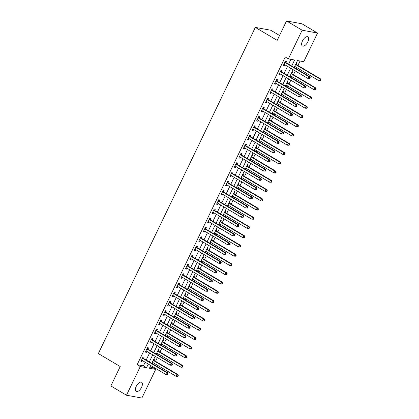 <?xml version="1.0" encoding="UTF-8"?>
<svg xmlns="http://www.w3.org/2000/svg" width="419" height="419" viewBox="0 0 419 419"><rect width="100%" height="100%" fill="white"/><g stroke="black" fill="none" stroke-linecap="round" stroke-linejoin="round"><path stroke-width="0.63" d="M136.238 386.344A5.316 2.582 -59.3 0 1 141.606 382.259A5.316 2.582 -59.3 0 1 141.559 387.324A5.316 2.582 -59.3 0 1 136.185 391.409A5.316 2.582 -59.3 0 1 136.238 386.344M302.471 40.936A5.316 2.582 -59.3 0 1 307.839 36.851A5.316 2.582 -59.3 0 1 307.792 41.916A5.316 2.582 -59.3 0 1 302.418 46.001A5.316 2.582 -59.3 0 1 302.471 40.936M279.541 35.474L270.705 30.231L255.318 27.403L98.339 353.578L120.211 366.541L110.867 385.957L126.486 395.217L140.281 366.557L146.519 367.704L148.268 364.069M255.318 27.403L277.189 40.365L286.533 20.95L301.921 23.783L317.539 33.043L303.749 61.703L297.511 60.556L294.169 67.496M149.997 367.07L152.542 367.536L152.893 366.808M153.941 364.63L154.485 363.503M155.533 361.325L157.345 357.564M158.392 355.385L158.937 354.259M159.985 352.08L161.792 348.32M162.844 346.141L163.384 345.015M164.431 342.831L166.243 339.076M167.291 336.892L167.836 335.766M168.883 333.587L170.69 329.826M171.743 327.648L172.282 326.521M173.33 324.343L175.142 320.582M176.19 318.403L176.734 317.277M177.782 315.098L179.589 311.338M180.641 309.159L181.181 308.033M182.234 305.849L184.041 302.094M185.088 299.915L185.633 298.784M186.68 296.605L188.492 292.85M189.54 290.666L190.079 289.539M191.132 287.361L192.939 283.6M193.987 281.421L194.531 280.295M195.579 278.116L197.391 274.356M198.438 272.177L198.978 271.051M200.031 268.872L201.838 265.112M202.885 262.933L203.43 261.807M204.477 259.623L206.289 255.868M207.337 253.684L207.882 252.557M208.929 250.379L210.736 246.618M211.789 244.439L212.328 243.313M213.376 241.135L215.188 237.374M216.235 235.195L216.78 234.069M217.828 231.89L219.635 228.13M220.687 225.951L221.227 224.825M222.274 222.641L224.086 218.886M225.134 216.707L225.679 215.576M226.726 213.397L228.533 209.636M229.586 207.457L230.125 206.331M231.178 204.153L232.985 200.392M234.032 198.213L234.577 197.087M235.625 194.908L237.437 191.148M238.484 188.969L239.024 187.843M240.077 185.664L241.883 181.904M242.931 179.725L243.476 178.594M244.523 176.415L246.335 172.659M247.383 170.475L247.922 169.349M248.975 167.171L250.782 163.41M251.829 161.231L252.374 160.105M253.422 157.926L255.234 154.166M256.281 151.987L256.826 150.861M257.874 148.682L259.68 144.922M260.733 142.743L261.273 141.617M262.32 139.433L264.132 135.677M265.18 133.493L265.725 132.367M266.772 130.189L268.579 126.428M269.632 124.249L270.171 123.123M271.219 120.944L273.031 117.184M274.078 115.005L274.623 113.879M275.671 111.7L277.478 107.94M278.53 105.761L279.07 104.635M280.122 102.451L281.929 98.695M282.977 96.517L283.522 95.385M284.569 93.207L286.381 89.446M287.429 87.267L287.968 86.141M289.021 83.962L290.828 80.202M291.875 78.023L292.42 76.897M293.468 74.718L295.28 70.958M296.327 68.779L296.867 67.653M297.919 65.474L300.056 61.022M152.542 367.536L155.669 369.39L141.873 398.05L126.486 395.217M296.296 63.08L296.867 63.185L296.291 64.39M294.222 67.527L294.73 67.621L295.196 66.658M291.844 72.325L292.42 72.429L291.839 73.634M289.77 76.777L290.283 76.871L290.744 75.907M287.397 81.569L287.968 81.674L287.392 82.878M285.318 86.021L285.831 86.115L286.297 85.151M282.945 90.818L283.522 90.923L282.94 92.122M280.871 95.265L281.385 95.359L281.846 94.395M278.494 100.062L279.07 100.167L278.494 101.372M276.42 104.509L276.933 104.603L277.399 103.64M274.047 109.307L274.623 109.411L274.042 110.616M271.973 113.753L272.486 113.848L272.947 112.884M269.595 118.551L270.171 118.656L269.59 119.86M267.521 123.003L268.034 123.097L268.5 122.133M265.148 127.795L265.719 127.905L265.143 129.104M263.074 132.247L263.588 132.341L264.049 131.377M260.697 137.044L261.273 137.149L260.691 138.354M258.623 141.491L259.136 141.585L259.602 140.622M256.25 146.289L256.821 146.393L256.245 147.598M254.176 150.735L254.689 150.83L255.15 149.866M251.798 155.533L252.374 155.638L251.793 156.842M249.724 159.985L250.237 160.079L250.703 159.115M247.351 164.777L247.922 164.887L247.346 166.086M245.277 169.229L245.785 169.323L246.252 168.359M242.9 174.026L243.476 174.131L242.894 175.336M240.825 178.473L241.339 178.567L241.8 177.604M238.453 183.271L239.024 183.375L238.448 184.58M236.374 187.717L236.887 187.812L237.353 186.848M234.001 192.515L234.577 192.62L233.996 193.824M231.927 196.967L232.44 197.061L232.901 196.097M229.549 201.759L230.125 201.864L229.544 203.068M227.475 206.211L227.988 206.305L228.455 205.341M225.103 211.008L225.679 211.113L225.097 212.313M223.028 215.455L223.542 215.549L224.003 214.586M220.651 220.253L221.227 220.357L220.645 221.562M218.577 224.699L219.09 224.794L219.556 223.83M216.204 229.497L216.775 229.602L216.199 230.806M214.13 233.943L214.643 234.038L215.104 233.074M211.752 238.741L212.328 238.846L211.747 240.05M209.678 243.193L210.191 243.287L210.657 242.323M207.305 247.985L207.876 248.095L207.3 249.295M205.231 252.437L205.745 252.531L206.206 251.568M202.854 257.235L203.43 257.339L202.848 258.544M200.78 261.681L201.293 261.775L201.759 260.812M198.407 266.479L198.978 266.584L198.402 267.788M196.333 270.925L196.841 271.02L197.307 270.056M193.955 275.723L194.531 275.828L193.95 277.032M191.881 280.175L192.394 280.269L192.855 279.305M189.508 284.967L190.079 285.077L189.503 286.277M187.429 289.419L187.942 289.513L188.409 288.55M185.057 294.217L185.633 294.321L185.051 295.521M182.983 298.663L183.496 298.757L183.957 297.794M180.605 303.461L181.181 303.566L180.599 304.77M178.531 307.907L179.044 308.002L179.51 307.038M176.158 312.705L176.729 312.81L176.153 314.014M174.084 317.157L174.597 317.251L175.058 316.287M171.706 321.949L172.282 322.054L171.701 323.259M169.632 326.401L170.145 326.495L170.612 325.532M167.26 331.199L167.83 331.303L167.254 332.503M165.186 335.645L165.699 335.739L166.16 334.776M162.808 340.443L163.384 340.547L162.802 341.752M160.734 344.889L161.247 344.984L161.713 344.02M158.361 349.687L158.932 349.792L158.356 350.996M156.287 354.134L156.8 354.228L157.261 353.264M153.909 358.931L154.485 359.036L153.904 360.24M151.835 363.383L152.348 363.477L152.815 362.514M291.703 66.034L294.599 60.017L288.361 58.87L285.234 57.021L137.154 364.703L143.392 365.855L145.147 362.215M146.194 360.036L149.593 352.971M150.641 350.792L154.045 343.727M155.093 341.548L158.492 334.482M159.545 332.298L162.944 325.233M163.991 323.054L167.391 315.989M168.443 313.81L171.842 306.745M172.89 304.566L176.289 297.5M177.342 295.322L180.741 288.251M181.788 286.072L185.188 279.007M186.24 276.828L189.639 269.763M190.687 267.584L194.091 260.518M195.139 258.34L198.538 251.274M199.585 249.09L202.99 242.025M204.037 239.846L207.436 232.781M208.489 230.602L211.888 223.537M212.936 221.358L216.335 214.292M217.388 212.108L220.787 205.043M221.834 202.864L225.233 195.799M226.286 193.62L229.685 186.555M230.733 184.376L234.137 177.31M235.185 175.132L238.584 168.061M239.631 165.882L243.036 158.817M244.083 156.638L247.482 149.573M248.53 147.394L251.934 140.328M252.982 138.15L256.381 131.084M257.434 128.9L260.833 121.835M261.88 119.656L265.279 112.591M266.332 110.412L269.731 103.346M270.779 101.168L274.178 94.102M275.231 91.918L278.63 84.853M279.677 82.674L283.082 75.609M284.129 73.43L287.528 66.364M288.576 64.186L290.912 59.341M285.894 62.473L286.47 61.274L285.433 61.08L283.296 65.516L284.333 65.71L284.8 64.746M281.442 71.722L282.024 70.518L280.981 70.324L278.845 74.765L279.887 74.954L280.348 73.99M276.99 80.967L277.572 79.762L276.53 79.573L274.398 84.01L275.435 84.198L275.901 83.234M272.544 90.211L273.12 89.006L272.083 88.818L269.946 93.254L270.988 93.447L271.449 92.484M268.092 99.455L268.673 98.256L267.631 98.062L265.499 102.498L266.536 102.692L267.003 101.728M263.645 108.704L264.221 107.5L263.184 107.306L261.047 111.747L262.09 111.936L262.551 110.972M259.193 117.949L259.775 116.744L258.733 116.555L256.601 120.991L257.638 121.18L258.104 120.216M254.747 127.193L255.323 125.988L254.286 125.8L252.149 130.236L253.186 130.429L253.652 129.466M250.295 136.437L250.876 135.237L249.834 135.044L247.697 139.48L248.739 139.674L249.2 138.71M245.848 145.681L246.424 144.482L245.387 144.288L243.25 148.729L244.287 148.918L244.754 147.954M241.396 154.93L241.978 153.726L240.935 153.532L238.799 157.973L239.841 158.162L240.302 157.198M236.95 164.175L237.526 162.97L236.489 162.782L234.352 167.218L235.389 167.411L235.855 166.448M232.498 173.419L233.079 172.214L232.037 172.026L229.9 176.462L230.942 176.656L231.403 175.692M228.046 182.663L228.627 181.464L227.585 181.27L225.453 185.706L226.49 185.9L226.957 184.936M223.599 191.912L224.175 190.708L223.138 190.514L221.002 194.955L222.044 195.144L222.505 194.18M219.147 201.157L219.729 199.952L218.687 199.763L216.555 204.2L217.592 204.388L218.058 203.424M214.701 210.401L215.277 209.196L214.24 209.008L212.103 213.444L213.145 213.638L213.606 212.674M210.249 219.645L210.83 218.446L209.788 218.252L207.656 222.688L208.693 222.882L209.16 221.918M205.802 228.894L206.378 227.69L205.341 227.496L203.205 231.937L204.242 232.126L204.708 231.162M201.35 238.139L201.932 236.934L200.89 236.745L198.753 241.182L199.795 241.37L200.256 240.406M196.904 247.383L197.48 246.178L196.443 245.99L194.306 250.426L195.343 250.62L195.809 249.656M192.452 256.627L193.033 255.422L191.991 255.234L189.854 259.67L190.896 259.864L191.357 258.9M188.005 265.871L188.581 264.672L187.544 264.478L185.408 268.914L186.445 269.108L186.911 268.144M183.553 275.121L184.135 273.916L183.093 273.722L180.956 278.164L181.998 278.352L182.459 277.388M179.102 284.365L179.683 283.16L178.641 282.972L176.509 287.408L177.546 287.596L178.012 286.633M174.655 293.609L175.231 292.404L174.194 292.216L172.057 296.652L173.099 296.846L173.56 295.882M170.203 302.853L170.784 301.654L169.742 301.46L167.61 305.896L168.648 306.09L169.114 305.126M165.756 312.103L166.333 310.898L165.296 310.704L163.159 315.146L164.201 315.334L164.662 314.37M161.305 321.347L161.886 320.142L160.844 319.954L158.707 324.39L159.749 324.578L160.215 323.615M156.858 330.591L157.434 329.386L156.397 329.198L154.26 333.634L155.297 333.828L155.763 332.864M152.406 339.835L152.987 338.636L151.945 338.442L149.808 342.878L150.85 343.072L151.311 342.108M147.959 349.085L148.536 347.88L147.498 347.686L145.362 352.128L146.399 352.316L146.865 351.352M143.508 358.329L144.089 357.124L143.047 356.93L140.91 361.372L141.952 361.56L142.413 360.597M286.533 20.95L302.151 30.21L317.539 33.043M137.154 364.703L140.281 366.557M288.361 58.87L302.151 30.21M149.316 361.89L152.72 354.825M153.768 352.641L157.167 345.575M158.214 343.397L161.619 336.331M162.666 334.153L166.065 327.087M167.118 324.908L170.517 317.843M171.565 315.664L174.964 308.599M176.017 306.415L179.416 299.349M180.463 297.171L183.862 290.105M184.915 287.926L188.314 280.861M189.362 278.682L192.766 271.617M193.814 269.433L197.213 262.367M198.26 260.189L201.665 253.123M202.712 250.944L206.111 243.879M207.159 241.7L210.563 234.635M211.611 232.456L215.01 225.385M216.063 223.207L219.462 216.141M220.509 213.962L223.908 206.897M224.961 204.718L228.36 197.653M229.408 195.474L232.807 188.409M233.86 186.225L237.259 179.159M238.306 176.98L241.711 169.915M242.758 167.736L246.157 160.671M247.205 158.492L250.609 151.427M251.657 149.243L255.056 142.177M256.109 139.998L259.508 132.933M260.555 130.754L263.954 123.689M265.007 121.51L268.406 114.445M269.454 112.266L272.853 105.195M273.906 103.016L277.305 95.951M278.352 93.772L281.757 86.707M282.804 84.528L286.203 77.463M287.251 75.284L290.655 68.218M150.735 365.53L149.431 368.243L155.669 369.39M293.117 69.68L289.718 76.745M288.67 78.924L285.271 85.989M284.218 88.168L280.819 95.233M279.772 97.412L276.367 104.478M275.32 106.662L271.921 113.727M270.873 115.906L267.469 122.971M266.421 125.15L263.022 132.215M261.975 134.394L258.57 141.46M257.523 143.638L254.124 150.709M253.071 152.888L249.672 159.953M248.624 162.132L245.225 169.197M244.172 171.376L240.773 178.442M239.726 180.62L236.326 187.686M235.274 189.87L231.875 196.935M230.827 199.114L227.423 206.179M226.375 208.358L222.976 215.424M221.929 217.602L218.524 224.668M217.477 226.852L214.078 233.917M213.03 236.096L209.626 243.161M208.578 245.34L205.179 252.406M204.126 254.584L200.727 261.65M199.68 263.829L196.281 270.894M195.228 273.078L191.829 280.143M190.781 282.322L187.382 289.388M186.329 291.566L182.93 298.632M181.883 300.811L178.478 307.876M177.431 310.06L174.032 317.125M172.984 319.304L169.58 326.37M168.532 328.548L165.133 335.614M164.086 337.793L160.681 344.858M159.634 347.042L156.235 354.107M155.182 356.286L151.783 363.352M143.392 365.855L146.519 367.704M283.454 65.186L284.333 65.71M294.248 67.333L294.73 67.621M151.861 363.189L152.348 363.477M156.313 353.94L156.8 354.228M160.76 344.696L161.247 344.984M165.212 335.451L165.699 335.739M169.658 326.207L170.145 326.495M174.11 316.963L174.597 317.251M178.557 307.714L179.044 308.002M183.009 298.469L183.496 298.757M187.461 289.225L187.942 289.513M191.907 279.981L192.394 280.269M196.359 270.732L196.841 271.02M200.806 261.487L201.293 261.775M205.258 252.243L205.745 252.531M209.704 242.999L210.191 243.287M214.156 233.75L214.643 234.038M218.603 224.505L219.09 224.794M223.055 215.261L223.542 215.549M227.501 206.017L227.988 206.305M231.953 196.773L232.44 197.061M236.405 187.523L236.887 187.812M240.852 178.279L241.339 178.567M245.304 169.035L245.785 169.323M249.75 159.791L250.237 160.079M254.202 150.541L254.689 150.83M258.649 141.297L259.136 141.585M263.101 132.053L263.588 132.341M267.547 122.809L268.034 123.097M271.999 113.559L272.486 113.848M276.446 104.315L276.933 104.603M280.898 95.071L281.385 95.359M285.349 85.827L285.831 86.115M289.796 76.583L290.283 76.871M279.007 74.435L279.887 74.954M274.555 83.68L275.435 84.198M270.108 92.924L270.988 93.447M265.656 102.168L266.536 102.692M261.205 111.412L262.09 111.936M256.758 120.662L257.638 121.18M252.306 129.906L253.186 130.429M247.859 139.15L248.739 139.674M243.408 148.394L244.287 148.918M238.961 157.644L239.841 158.162M234.509 166.888L235.389 167.411M230.062 176.132L230.942 176.656M225.611 185.376L226.49 185.9M221.164 194.626L222.044 195.144M216.712 203.87L217.592 204.388M212.26 213.114L213.145 213.638M207.814 222.358L208.693 222.882M203.362 231.602L204.242 232.126M198.915 240.852L199.795 241.37M194.463 250.096L195.343 250.62M190.017 259.34L190.896 259.864M185.565 268.584L186.445 269.108M181.118 277.834L181.998 278.352M176.666 287.078L177.546 287.596M172.219 296.322L173.099 296.846M167.768 305.566L168.648 306.09M163.316 314.816L164.201 315.334M158.869 324.06L159.749 324.578M154.417 333.304L155.297 333.828M149.971 342.548L150.85 343.072M145.519 351.792L146.399 352.316M141.072 361.042L141.952 361.56M309.908 78.62L310.264 77.882L309.845 77.803L309.489 78.542L309.908 78.62L308.101 78.557L284.229 64.411A0.833 0.718 -79.6 0 0 283.972 64.322L283.873 64.317M309.489 78.542L308.101 78.557L308.992 76.708L310.029 76.902L286.161 62.75A0.833 0.718 -79.6 0 1 285.952 62.562L285.213 61.535M284.852 62.284L284.915 62.368A0.833 0.718 -79.6 0 0 285.119 62.562L308.992 76.708L309.845 77.803M284.297 64.447L283.831 64.406M310.264 77.882L310.029 76.902M294.709 66.37L318.498 80.474L319.388 78.625L320.425 78.814L296.558 64.667A0.833 0.718 100.4 0 1 296.348 64.474L295.914 63.871M320.247 79.715L319.891 80.458L320.305 80.532L320.661 79.793L319.388 78.625L295.599 64.521M320.305 80.532L319.535 80.663L318.498 80.474L319.891 80.458M320.425 78.814L320.661 79.793M305.456 87.864L305.812 87.126L305.399 87.047L305.042 87.786L305.456 87.864L303.649 87.801L279.782 73.655A0.833 0.718 -79.6 0 0 279.52 73.571L279.426 73.561M305.042 87.786L303.649 87.801L304.54 85.953L305.582 86.146L281.709 71.995A0.833 0.718 -79.6 0 1 281.505 71.806L280.761 70.78M280.4 71.529L280.463 71.612A0.833 0.718 -79.6 0 0 280.672 71.806L304.54 85.953L305.399 87.047M279.845 73.692L279.384 73.65M305.812 87.126L305.582 86.146M301.01 97.108L301.366 96.37L300.947 96.291L300.591 97.035L301.01 97.108L299.203 97.051L275.33 82.899A0.833 0.718 -79.6 0 0 275.074 82.815L274.974 82.805M300.591 97.035L299.203 97.051L300.093 95.202L301.13 95.391L277.263 81.244A0.833 0.718 -79.6 0 1 277.053 81.05L276.315 80.024M275.953 80.773L276.016 80.857A0.833 0.718 -79.6 0 0 276.221 81.05L300.093 95.202L300.947 96.291M275.398 82.941L274.932 82.894M301.366 96.37L301.13 95.391M296.558 106.358L296.914 105.614L296.5 105.541L296.144 106.279L296.558 106.358L294.751 106.295L270.884 92.143A0.833 0.718 -79.6 0 0 270.622 92.06L270.527 92.049M296.144 106.279L294.751 106.295L295.641 104.446L296.683 104.635L272.811 90.488A0.833 0.718 -79.6 0 1 272.607 90.295L271.863 89.268M271.502 90.022L271.564 90.106A0.833 0.718 -79.6 0 0 271.774 90.295L295.641 104.446L296.5 105.541M270.946 92.185L270.485 92.138M296.914 105.614L296.683 104.635M290.262 75.619L314.046 89.718L314.936 87.87L315.978 88.058L292.106 73.912A0.833 0.718 100.4 0 1 291.902 73.718L291.467 73.115M315.795 88.964L315.439 89.703L315.853 89.776L316.209 89.038L314.936 87.87L291.153 73.765M315.853 89.776L315.088 89.907L314.046 89.718L315.439 89.703M315.978 88.058L316.209 89.038M285.81 84.863L309.599 98.963L310.489 97.114L311.526 97.308L287.659 83.156A0.833 0.718 100.4 0 1 287.45 82.962L287.015 82.36M311.343 98.208L310.987 98.947L311.406 99.025L311.762 98.282L310.489 97.114L286.701 83.014M311.406 99.025L309.599 98.963L310.987 98.947M311.526 97.308L311.762 98.282M281.364 94.107L305.147 108.207L306.038 106.358L307.08 106.552L283.207 92.4A0.833 0.718 100.4 0 1 283.003 92.211L282.568 91.604M306.897 107.453L306.54 108.191L306.954 108.27L307.31 107.531L306.038 106.358L282.249 92.259M306.954 108.27L305.147 108.207L306.54 108.191M307.08 106.552L307.31 107.531M292.111 115.602L292.467 114.864L292.048 114.785L291.692 115.524L292.111 115.602L290.304 115.539L266.432 101.393A0.833 0.718 -79.6 0 0 266.175 101.304L266.075 101.298M291.692 115.524L290.304 115.539L291.189 113.69L292.232 113.884L268.364 99.732A0.833 0.718 -79.6 0 1 268.155 99.539L267.416 98.517M267.055 99.266L267.113 99.35A0.833 0.718 -79.6 0 0 267.322 99.544L291.189 113.69L292.048 114.785M266.5 101.429L266.034 101.388M292.467 114.864L292.232 113.884M276.912 103.352L300.701 117.456L301.591 115.602L302.628 115.796L278.761 101.644A0.833 0.718 100.4 0 1 278.551 101.456L278.116 100.848M302.445 116.697L302.089 117.435L302.508 117.514L302.864 116.775L301.591 115.602L277.802 101.503M302.508 117.514L300.701 117.456L302.089 117.435M302.628 115.796L302.864 116.775M287.659 124.846L288.015 124.108L287.602 124.029L287.245 124.768L287.659 124.846L285.852 124.783L261.985 110.637A0.833 0.718 -79.6 0 0 261.723 110.553L261.629 110.543M287.245 124.768L285.852 124.783L286.743 122.935L287.78 123.128L263.912 108.977A0.833 0.718 -79.6 0 1 263.703 108.788L262.964 107.762M262.603 108.511L262.666 108.594A0.833 0.718 -79.6 0 0 262.875 108.788L286.743 122.935L287.602 124.029M262.048 110.674L261.582 110.632M288.015 124.108L287.78 123.128M283.213 134.09L283.563 133.352L283.15 133.273L282.794 134.017L283.213 134.09L281.4 134.033L257.533 119.881A0.833 0.718 -79.6 0 0 257.276 119.797L257.177 119.787M282.794 134.017L281.4 134.033L282.291 132.184L283.333 132.373L259.466 118.226A0.833 0.718 -79.6 0 1 259.256 118.032L258.518 117.006M258.156 117.755L258.214 117.839A0.833 0.718 -79.6 0 0 258.423 118.032L282.291 132.184L283.15 133.273M257.601 119.918L257.135 119.876M283.563 133.352L283.333 132.373M278.761 143.335L279.117 142.596L278.703 142.523L278.347 143.261L278.761 143.335L276.954 143.277L253.086 129.125A0.833 0.718 -79.6 0 0 252.825 129.042L252.73 129.031M278.347 143.261L276.954 143.277L277.844 141.428L278.881 141.617L255.014 127.47A0.833 0.718 -79.6 0 1 254.804 127.276L254.066 126.25M253.705 126.999L253.767 127.088A0.833 0.718 -79.6 0 0 253.972 127.276L277.844 141.428L278.703 142.523M253.149 129.167L252.683 129.12M279.117 142.596L278.881 141.617M274.309 152.584L274.665 151.84L274.251 151.767L273.895 152.506L274.309 152.584L272.502 152.521L248.635 138.375A0.833 0.718 -79.6 0 0 248.378 138.286L248.278 138.28M273.895 152.506L272.502 152.521L273.392 150.672L274.435 150.866L250.562 136.714A0.833 0.718 -79.6 0 1 250.358 136.521L249.619 135.494M249.258 136.248L249.315 136.332A0.833 0.718 -79.6 0 0 249.525 136.521L273.392 150.672L274.251 151.767M248.703 138.411L248.237 138.37M274.665 151.84L274.435 150.866M269.862 161.828L270.218 161.09L269.799 161.011L269.443 161.75L269.862 161.828L268.055 161.765L244.183 147.619A0.833 0.718 -79.6 0 0 243.926 147.535L243.827 147.525M269.443 161.75L268.055 161.765L268.946 159.917L269.983 160.11L246.115 145.959A0.833 0.718 -79.6 0 1 245.906 145.77L245.167 144.744M244.806 145.493L244.869 145.576A0.833 0.718 -79.6 0 0 245.073 145.77L268.946 159.917L269.799 161.011M244.251 147.656L243.785 147.614M270.218 161.09L269.983 160.11M272.46 112.596L296.249 126.7L297.139 124.852L298.181 125.04L274.309 110.894A0.833 0.718 100.4 0 1 274.105 110.7L273.665 110.097M297.998 125.946L297.642 126.685L298.056 126.758L298.412 126.019L297.139 124.852L273.35 110.747M298.056 126.758L297.291 126.889L296.249 126.7L297.642 126.685M298.181 125.04L298.412 126.019M268.013 121.845L291.802 135.945L292.692 134.096L293.729 134.284L269.862 120.138A0.833 0.718 100.4 0 1 269.653 119.944L269.218 119.342M293.546 135.19L293.19 135.929L293.609 136.007L293.965 135.264L292.692 134.096L268.904 119.996M293.609 136.007L291.802 135.945L293.19 135.929M293.729 134.284L293.965 135.264M263.561 131.089L287.35 145.189L288.241 143.34L289.283 143.534L265.41 129.382A0.833 0.718 100.4 0 1 265.206 129.193L264.766 128.586M289.1 144.435L288.743 145.173L289.157 145.252L289.513 144.513L288.241 143.34L264.452 129.241M289.157 145.252L287.35 145.189L288.743 145.173M289.283 143.534L289.513 144.513M259.115 140.334L282.904 154.433L283.789 152.584L284.831 152.778L260.964 138.626A0.833 0.718 100.4 0 1 260.754 138.438L260.319 137.83M284.648 153.679L284.291 154.417L284.711 154.496L285.067 153.757L283.789 152.584L260.005 138.485M284.711 154.496L282.904 154.433L284.291 154.417M284.831 152.778L285.067 153.757M254.663 149.578L278.452 163.682L279.342 161.834L280.379 162.022L256.512 147.876A0.833 0.718 100.4 0 1 256.302 147.682L255.868 147.079M280.201 162.923L279.845 163.667L280.259 163.74L280.615 163.001L279.342 161.834L255.553 147.729M280.259 163.74L279.494 163.871L278.452 163.682L279.845 163.667M280.379 162.022L280.615 163.001M265.41 171.072L265.766 170.334L265.353 170.255L264.997 170.999L265.41 171.072L263.603 171.015L239.736 156.863A0.833 0.718 -79.6 0 0 239.474 156.779L239.38 156.769M264.997 170.999L263.603 171.015L264.494 169.161L265.536 169.355L241.663 155.203A0.833 0.718 -79.6 0 1 241.459 155.014L240.716 153.988M240.359 154.737L240.417 154.821A0.833 0.718 -79.6 0 0 240.626 155.014L264.494 169.161L265.353 170.255M239.799 156.9L239.338 156.858M265.766 170.334L265.536 169.355M250.216 158.827L274 172.927L274.89 171.078L275.932 171.266L252.065 157.12A0.833 0.718 100.4 0 1 251.856 156.926L251.421 156.324M275.749 172.172L275.393 172.911L275.807 172.984L276.163 172.246L274.89 171.078L251.107 156.978M275.807 172.984L275.042 173.115L274 172.927L275.393 172.911M275.932 171.266L276.163 172.246M260.964 180.317L261.32 179.578L260.901 179.505L260.545 180.243L260.964 180.317L259.157 180.259L235.284 166.107A0.833 0.718 -79.6 0 0 235.028 166.024L234.928 166.013M260.545 180.243L259.157 180.259L260.047 178.41L261.084 178.599L237.217 164.452A0.833 0.718 -79.6 0 1 237.007 164.258L236.269 163.232M235.907 163.981L235.97 164.07A0.833 0.718 -79.6 0 0 236.175 164.258L260.047 178.41L260.901 179.505M235.352 166.149L234.886 166.102M261.32 179.578L261.084 178.599M245.764 168.071L269.553 182.171L270.444 180.322L271.481 180.516L247.613 166.364A0.833 0.718 100.4 0 1 247.404 166.17L246.969 165.568M271.303 181.417L270.946 182.155L271.36 182.234L271.716 181.49L270.444 180.322L246.655 166.223M271.36 182.234L269.553 182.171L270.946 182.155M271.481 180.516L271.716 181.49M256.512 189.566L256.868 188.822L256.454 188.749L256.098 189.488L256.512 189.566L254.705 189.503L230.838 175.352A0.833 0.718 -79.6 0 0 230.576 175.268L230.481 175.257M256.098 189.488L254.705 189.503L255.595 187.654L256.638 187.843L232.765 173.696A0.833 0.718 -79.6 0 1 232.561 173.503L231.817 172.476M231.456 173.23L231.518 173.314A0.833 0.718 -79.6 0 0 231.728 173.503L255.595 187.654L256.454 188.749M230.9 175.393L230.44 175.346M256.868 188.822L256.638 187.843M241.318 177.316L265.101 191.415L265.992 189.566L267.034 189.76L243.161 175.608A0.833 0.718 100.4 0 1 242.957 175.42L242.522 174.812M266.851 190.661L266.494 191.399L266.908 191.478L267.264 190.739L265.992 189.566L242.208 175.467M266.908 191.478L265.101 191.415L266.494 191.399M267.034 189.76L267.264 190.739M252.065 198.81L252.421 198.072L252.002 197.993L251.646 198.732L252.065 198.81L250.258 198.747L226.386 184.601A0.833 0.718 -79.6 0 0 226.129 184.512L226.03 184.507M251.646 198.732L250.258 198.747L251.149 196.899L252.186 197.092L228.318 182.941A0.833 0.718 -79.6 0 1 228.109 182.752L227.37 181.726M227.009 182.475L227.072 182.558A0.833 0.718 -79.6 0 0 227.276 182.752L251.149 196.899L252.002 197.993M226.454 184.638L225.988 184.596M252.421 198.072L252.186 197.092M236.866 186.56L260.655 200.664L261.545 198.816L262.582 199.004L238.715 184.858A0.833 0.718 100.4 0 1 238.505 184.664L238.071 184.056M262.399 199.905L262.043 200.649L262.462 200.722L262.818 199.983L261.545 198.816L237.756 184.711M262.462 200.722L262.043 200.649M262.582 199.004L262.818 199.983M247.613 208.054L247.969 207.316L247.556 207.237L247.2 207.976L247.613 208.054L245.806 207.992L221.939 193.845A0.833 0.718 -79.6 0 0 221.677 193.761L221.583 193.751M247.2 207.976L245.806 207.992L246.697 206.143L247.739 206.337L223.866 192.185A0.833 0.718 -79.6 0 1 223.662 191.996L222.918 190.97M222.557 191.719L222.62 191.802A0.833 0.718 -79.6 0 0 222.829 191.996L246.697 206.143L247.556 207.237M222.002 193.882L221.541 193.84M247.969 207.316L247.739 206.337M232.419 195.809L256.203 209.909L257.093 208.06L258.135 208.248L234.263 194.102A0.833 0.718 100.4 0 1 234.059 193.908L233.619 193.306M257.952 209.154L257.596 209.893L258.01 209.966L258.366 209.228L257.093 208.06L233.304 193.955M258.01 209.966L257.245 210.097L256.203 209.909L257.596 209.893M258.135 208.248L258.366 209.228M243.167 217.299L243.523 216.56L243.104 216.482L242.748 217.225L243.167 217.299L241.36 217.241L217.487 203.089A0.833 0.718 -79.6 0 0 217.231 203.006L217.131 202.995M242.748 217.225L241.36 217.241L242.245 215.392L243.287 215.581L219.42 201.434A0.833 0.718 -79.6 0 1 219.21 201.24L218.472 200.214M218.11 200.963L218.168 201.047A0.833 0.718 -79.6 0 0 218.378 201.24L242.245 215.392L243.104 216.482M217.555 203.131L217.089 203.084M243.523 216.56L243.287 215.581M227.967 205.053L251.756 219.153L252.647 217.304L253.684 217.498L229.816 203.346A0.833 0.718 100.4 0 1 229.607 203.152L229.172 202.55M253.5 218.399L253.144 219.137L253.563 219.216L253.919 218.472L252.647 217.304L228.858 203.205M253.563 219.216L251.756 219.153L253.144 219.137M253.684 217.498L253.919 218.472M238.715 226.548L239.071 225.804L238.657 225.731L238.301 226.47L238.715 226.548L236.908 226.485L213.041 212.333A0.833 0.718 -79.6 0 0 212.779 212.25L212.684 212.239M238.301 226.47L236.908 226.485L237.798 224.636L238.835 224.825L214.968 210.678A0.833 0.718 -79.6 0 1 214.758 210.485L214.02 209.458M213.659 210.212L213.721 210.296A0.833 0.718 -79.6 0 0 213.931 210.485L237.798 224.636L238.657 225.731M213.103 212.375L212.637 212.328M239.071 225.804L238.835 224.825M234.268 235.792L234.619 235.054L234.205 234.975L233.849 235.714L234.268 235.792L232.456 235.729L208.589 221.583A0.833 0.718 -79.6 0 0 208.332 221.494L208.233 221.489M233.849 235.714L232.456 235.729L233.346 233.881L234.389 234.074L210.521 219.923A0.833 0.718 -79.6 0 1 210.312 219.729L209.573 218.708M209.212 219.456L209.27 219.54A0.833 0.718 -79.6 0 0 209.479 219.734L233.346 233.881L234.205 234.975M208.657 221.62L208.191 221.578M234.619 235.054L234.389 234.074M229.816 245.036L230.172 244.298L229.759 244.219L229.403 244.958L229.816 245.036L228.009 244.974L204.142 230.827A0.833 0.718 -79.6 0 0 203.88 230.743L203.786 230.733M229.403 244.958L228.009 244.974L228.9 243.125L229.937 243.319L206.069 229.167A0.833 0.718 -79.6 0 1 205.86 228.978L205.121 227.952M204.76 228.701L204.823 228.784A0.833 0.718 -79.6 0 0 205.027 228.978L228.9 243.125L229.759 244.219M204.205 230.864L203.739 230.822M230.172 244.298L229.937 243.319M225.364 254.281L225.721 253.542L225.307 253.464L224.951 254.207L225.364 254.281L223.557 254.223L199.69 240.071A0.833 0.718 -79.6 0 0 199.434 239.987L199.334 239.977M224.951 254.207L223.557 254.223L224.448 252.374L225.49 252.563L201.618 238.416A0.833 0.718 -79.6 0 1 201.413 238.222L200.675 237.196M200.313 237.945L200.371 238.029A0.833 0.718 -79.6 0 0 200.581 238.222L224.448 252.374L225.307 253.464M199.753 240.108L199.292 240.066M225.721 253.542L225.49 252.563M220.918 263.525L221.274 262.786L220.855 262.713L220.499 263.451L220.918 263.525L219.111 263.467L195.238 249.315A0.833 0.718 -79.6 0 0 194.982 249.232L194.882 249.221M220.499 263.451L219.111 263.467L220.001 261.618L221.038 261.807L197.171 247.66A0.833 0.718 -79.6 0 1 196.961 247.467L196.223 246.44M195.862 247.189L195.924 247.278A0.833 0.718 -79.6 0 0 196.129 247.467L220.001 261.618L220.855 262.713M195.306 249.357L194.84 249.31M221.274 262.786L221.038 261.807M216.466 272.774L216.822 272.031L216.408 271.957L216.052 272.696L216.466 272.774L214.659 272.711L190.792 258.56A0.833 0.718 -79.6 0 0 190.53 258.476L190.436 258.471M216.052 272.696L214.659 272.711L215.549 270.863L216.592 271.056L192.719 256.905A0.833 0.718 -79.6 0 1 192.515 256.711L191.771 255.684M191.415 256.438L191.473 256.522A0.833 0.718 -79.6 0 0 191.682 256.711L215.549 270.863L216.408 271.957M190.855 258.602L190.394 258.554M216.822 272.031L216.592 271.056M212.019 282.018L212.375 281.28L211.956 281.201L211.6 281.94L212.019 282.018L210.212 281.956L186.34 267.809A0.833 0.718 -79.6 0 0 186.083 267.725L185.984 267.715M211.6 281.94L210.212 281.956L211.103 280.107L212.14 280.301L188.272 266.149A0.833 0.718 -79.6 0 1 188.063 265.96L187.324 264.934M186.963 265.683L187.026 265.766A0.833 0.718 -79.6 0 0 187.23 265.96L211.103 280.107L211.956 281.201M186.408 267.846L185.942 267.804M212.375 281.28L212.14 280.301M207.567 291.263L207.924 290.524L207.51 290.446L207.154 291.189L207.567 291.263L205.76 291.205L181.893 277.053A0.833 0.718 -79.6 0 0 181.631 276.969L181.537 276.959M207.154 291.189L205.76 291.205L206.651 289.351L207.693 289.545L183.821 275.393A0.833 0.718 -79.6 0 1 183.616 275.204L182.873 274.178M182.511 274.927L182.574 275.011A0.833 0.718 -79.6 0 0 182.784 275.204L206.651 289.351L207.51 290.446M181.956 277.09L181.495 277.048M207.924 290.524L207.693 289.545M203.121 300.507L203.477 299.768L203.058 299.695L202.702 300.433L203.121 300.507L201.314 300.449L177.441 286.297A0.833 0.718 -79.6 0 0 177.185 286.214L177.085 286.203M202.702 300.433L201.314 300.449L202.204 298.6L203.241 298.789L179.374 284.642A0.833 0.718 -79.6 0 1 179.164 284.449L178.426 283.422M178.065 284.171L178.127 284.26A0.833 0.718 -79.6 0 0 178.332 284.449L202.204 298.6L203.058 299.695M177.509 286.339L177.043 286.292M203.477 299.768L203.241 298.789M223.516 214.298L247.304 228.397L248.195 226.548L249.237 226.742L225.364 212.59A0.833 0.718 100.4 0 1 225.16 212.402L224.72 211.794M249.054 227.643L248.697 228.381L249.111 228.46L249.467 227.721L248.195 226.548L224.406 212.449M249.111 228.46L247.304 228.397L248.697 228.381M249.237 226.742L249.467 227.721M219.069 223.542L242.858 237.641L243.748 235.792L244.785 235.986L220.918 221.834A0.833 0.718 100.4 0 1 220.708 221.646L220.274 221.038M244.602 236.887L244.246 237.625L244.665 237.704L245.021 236.965L243.748 235.792L219.959 221.693M244.665 237.704L242.858 237.641L244.246 237.625M244.785 235.986L245.021 236.965M214.617 232.786L238.406 246.891L239.296 245.042L240.338 245.23L216.466 231.084A0.833 0.718 100.4 0 1 216.262 230.89L215.822 230.288M240.155 246.131L239.799 246.875L240.213 246.948L240.569 246.21L239.296 245.042L215.507 230.937M240.213 246.948L239.448 247.079L238.406 246.891L239.799 246.875M240.338 245.23L240.569 246.21M210.17 242.035L233.959 256.135L234.844 254.286L235.887 254.474L212.019 240.328A0.833 0.718 100.4 0 1 211.81 240.134L211.375 239.532M235.703 255.381L235.347 256.119L235.766 256.198L236.122 255.454L234.844 254.286L211.061 240.187M235.766 256.198L233.959 256.135L235.347 256.119M235.887 254.474L236.122 255.454M205.719 251.28L229.507 265.379L230.398 263.53L231.435 263.724L207.567 249.572A0.833 0.718 100.4 0 1 207.358 249.378L206.923 248.776M231.257 264.625L230.9 265.363L231.314 265.442L231.67 264.703L230.398 263.53L206.609 249.431M231.314 265.442L229.507 265.379L230.9 265.363M231.435 263.724L231.67 264.703M201.272 260.524L225.055 274.623L225.946 272.774L226.988 272.968L203.115 258.816A0.833 0.718 100.4 0 1 202.911 258.628L202.477 258.02M226.805 273.869L226.449 274.607L226.862 274.686L227.218 273.947L225.946 272.774L202.162 258.675M226.862 274.686L225.055 274.623L226.449 274.607M226.988 272.968L227.218 273.947M196.82 269.768L220.609 283.873L221.499 282.024L222.536 282.212L198.669 268.066A0.833 0.718 100.4 0 1 198.459 267.872L198.025 267.27M222.353 283.113L222.002 283.857L222.416 283.93L222.772 283.192L221.499 282.024L197.71 267.919M222.416 283.93L221.646 284.061L220.609 283.873L222.002 283.857M222.536 282.212L222.772 283.192M192.373 279.017L216.157 293.117L217.047 291.268L218.09 291.456L194.217 277.31A0.833 0.718 100.4 0 1 194.013 277.116L193.578 276.514M217.906 292.362L217.55 293.101L217.964 293.174L218.32 292.436L217.047 291.268L193.264 277.169M217.964 293.174L217.199 293.305L216.157 293.117L217.55 293.101M218.09 291.456L218.32 292.436M187.922 288.262L211.71 302.361L212.601 300.512L213.638 300.706L189.77 286.554A0.833 0.718 100.4 0 1 189.561 286.36L189.126 285.758M213.454 301.607L213.098 302.345L213.517 302.424L213.873 301.68L212.601 300.512L188.812 286.413M213.517 302.424L211.71 302.361L213.098 302.345M213.638 300.706L213.873 301.68M198.669 309.756L199.025 309.013L198.611 308.939L198.255 309.678L198.669 309.756L196.862 309.693L172.995 295.542A0.833 0.718 -79.6 0 0 172.733 295.458L172.638 295.447M198.255 309.678L196.862 309.693L197.752 307.845L198.795 308.033L174.922 293.887A0.833 0.718 -79.6 0 1 174.718 293.693L173.974 292.666M173.613 293.42L173.676 293.504A0.833 0.718 -79.6 0 0 173.885 293.693L197.752 307.845L198.611 308.939M173.057 295.584L172.597 295.536M199.025 309.013L198.795 308.033M183.475 297.506L207.258 311.605L208.149 309.756L209.191 309.95L185.318 295.798A0.833 0.718 100.4 0 1 185.114 295.61L184.674 295.002M209.008 310.851L208.652 311.589L209.065 311.668L209.421 310.929L208.149 309.756L184.36 295.657M209.065 311.668L207.258 311.605L208.652 311.589M209.191 309.95L209.421 310.929M194.222 319L194.578 318.262L194.159 318.183L193.803 318.922L194.222 319L192.415 318.938L168.543 304.791A0.833 0.718 -79.6 0 0 168.286 304.702L168.187 304.697M193.803 318.922L192.415 318.938L193.3 317.089L194.343 317.283L170.475 303.131A0.833 0.718 -79.6 0 1 170.266 302.942L169.527 301.916M169.166 302.665L169.224 302.748A0.833 0.718 -79.6 0 0 169.433 302.942L193.3 317.089L194.159 318.183M168.611 304.828L168.145 304.786M194.578 318.262L194.343 317.283M179.023 306.75L202.812 320.854L203.702 319.006L204.739 319.194L180.872 305.042A0.833 0.718 100.4 0 1 180.662 304.854L180.228 304.246M204.556 320.095L204.2 320.839L204.619 320.912L204.975 320.174L203.702 319.006L179.913 304.901M204.619 320.912L204.2 320.839M204.739 319.194L204.975 320.174M189.77 328.245L190.126 327.506L189.713 327.428L189.357 328.166L189.77 328.245L187.963 328.182L164.096 314.035A0.833 0.718 -79.6 0 0 163.834 313.951L163.74 313.941M189.357 328.166L187.963 328.182L188.854 326.333L189.891 326.527L166.024 312.375A0.833 0.718 -79.6 0 1 165.814 312.186L165.076 311.16M164.714 311.909L164.777 311.993A0.833 0.718 -79.6 0 0 164.986 312.186L188.854 326.333L189.713 327.428M164.159 314.072L163.693 314.03M190.126 327.506L189.891 326.527M174.571 315.999L198.36 330.099L199.25 328.25L200.292 328.438L176.42 314.292A0.833 0.718 100.4 0 1 176.216 314.098L175.776 313.496M200.109 329.344L199.753 330.083L200.167 330.156L200.523 329.418L199.25 328.25L175.461 314.145M200.167 330.156L199.402 330.287L198.36 330.099L199.753 330.083M200.292 328.438L200.523 329.418M185.318 337.489L185.675 336.75L185.261 336.672L184.905 337.415L185.318 337.489L183.512 337.431L159.644 323.279A0.833 0.718 -79.6 0 0 159.388 323.196L159.288 323.185M184.905 337.415L183.512 337.431L184.402 335.582L185.444 335.771L161.572 321.624A0.833 0.718 -79.6 0 1 161.367 321.431L160.629 320.404M160.268 321.153L160.325 321.237A0.833 0.718 -79.6 0 0 160.535 321.431L184.402 335.582L185.261 336.672M159.712 323.321L159.246 323.274M185.675 336.75L185.444 335.771M170.124 325.244L193.913 339.343L194.804 337.494L195.841 337.683L171.973 323.536A0.833 0.718 100.4 0 1 171.764 323.342L171.329 322.74M195.657 338.589L195.301 339.327L195.72 339.406L196.076 338.662L194.804 337.494L171.015 323.395M195.72 339.406L193.913 339.343L195.301 339.327M195.841 337.683L196.076 338.662M180.872 346.733L181.228 345.994L180.809 345.921L180.458 346.66L180.872 346.733L179.065 346.675L155.198 332.524A0.833 0.718 -79.6 0 0 154.936 332.44L154.836 332.429M180.458 346.66L179.065 346.675L179.955 344.827L180.992 345.015L157.125 330.869A0.833 0.718 -79.6 0 1 156.916 330.675L156.177 329.648M155.816 330.402L155.878 330.486A0.833 0.718 -79.6 0 0 156.083 330.675L179.955 344.827L180.809 345.921M155.26 332.566L154.794 332.518M181.228 345.994L180.992 345.015M165.673 334.488L189.461 348.587L190.352 346.738L191.389 346.932L167.521 332.78A0.833 0.718 100.4 0 1 167.312 332.592L166.877 331.984M191.211 347.833L190.855 348.571L191.268 348.65L191.624 347.911L190.352 346.738L166.563 332.639M191.268 348.65L189.461 348.587L190.855 348.571M191.389 346.932L191.624 347.911M176.42 355.982L176.776 355.244L176.362 355.165L176.006 355.904L176.42 355.982L174.613 355.92L150.746 341.773A0.833 0.718 -79.6 0 0 150.489 341.684L150.39 341.679M176.006 355.904L174.613 355.92L175.503 354.071L176.546 354.264L152.673 340.113A0.833 0.718 -79.6 0 1 152.469 339.919L151.73 338.898M151.369 339.647L151.427 339.73A0.833 0.718 -79.6 0 0 151.636 339.924L175.503 354.071L176.362 355.165M150.809 341.81L150.348 341.768M176.776 355.244L176.546 354.264M161.226 343.732L185.015 357.831L185.9 355.982L186.942 356.176L163.075 342.024A0.833 0.718 100.4 0 1 162.865 341.836L162.431 341.228M186.759 357.077L186.403 357.816L186.822 357.894L187.178 357.156L185.9 355.982L162.116 341.883M186.822 357.894L185.015 357.831L186.403 357.816M186.942 356.176L187.178 357.156M171.973 365.227L172.329 364.488L171.91 364.41L171.554 365.148L171.973 365.227L170.166 365.164L146.294 351.017A0.833 0.718 -79.6 0 0 146.037 350.933L145.938 350.923M171.554 365.148L170.166 365.164L171.057 363.315L172.094 363.509L148.226 349.357A0.833 0.718 -79.6 0 1 148.017 349.168L147.279 348.142M146.917 348.891L146.98 348.975A0.833 0.718 -79.6 0 0 147.184 349.168L171.057 363.315L171.91 364.41M146.362 351.054L145.896 351.012M172.329 364.488L172.094 363.509M156.774 352.976L180.563 367.081L181.453 365.232L182.49 365.42L158.623 351.274A0.833 0.718 100.4 0 1 158.413 351.08L157.979 350.478M182.312 366.321L181.956 367.065L182.37 367.138L182.726 366.4L181.453 365.232L157.664 351.127M182.37 367.138L181.6 367.269L180.563 367.081L181.956 367.065M182.49 365.42L182.726 366.4M167.521 374.471L167.878 373.732L167.464 373.654L167.108 374.397L167.521 374.471L165.715 374.413L141.847 360.261A0.833 0.718 -79.6 0 0 141.585 360.178L141.491 360.167M167.108 374.397L165.715 374.413L166.605 372.564L167.647 372.753L143.775 358.606A0.833 0.718 -79.6 0 1 143.57 358.413L142.827 357.386M142.47 358.135L142.528 358.219A0.833 0.718 -79.6 0 0 142.738 358.413L166.605 372.564L167.464 373.654M141.91 360.298L141.449 360.256M167.878 373.732L167.647 372.753M152.327 362.226L176.111 376.325L177.001 374.476L178.044 374.665L154.171 360.518A0.833 0.718 100.4 0 1 153.967 360.324L153.532 359.722M177.86 375.571L177.504 376.309L177.918 376.388L178.274 375.644L177.001 374.476L153.218 360.377M177.918 376.388L176.111 376.325L177.504 376.309M178.044 374.665L178.274 375.644M284.915 62.368L285.952 62.562M285.119 62.562L286.161 62.75M296.558 64.667L295.615 64.489M296.348 64.474L295.683 64.348M280.463 71.612L281.505 71.806M280.672 71.806L281.709 71.995M276.016 80.857L277.053 81.05M276.221 81.05L277.263 81.244M271.564 90.106L272.607 90.295M271.774 90.295L272.811 90.488M292.106 73.912L291.163 73.739M291.902 73.718L291.231 73.597M287.659 83.156L286.716 82.983M287.45 82.962L286.785 82.842M283.207 92.4L282.265 92.227M283.003 92.211L282.333 92.086M267.113 99.35L268.155 99.539M267.322 99.544L268.364 99.732M278.761 101.644L277.818 101.471M278.551 101.456L277.886 101.33M262.666 108.594L263.703 108.788M262.875 108.788L263.912 108.977M258.214 117.839L259.256 118.032M258.423 118.032L259.466 118.226M253.767 127.088L254.804 127.276M253.972 127.276L255.014 127.47M249.315 136.332L250.358 136.521M249.525 136.521L250.562 136.714M244.869 145.576L245.906 145.77M245.073 145.77L246.115 145.959M274.309 110.894L273.366 110.721M274.105 110.7L273.434 110.579M269.862 120.138L268.919 119.965M269.653 119.944L268.988 119.824M265.41 129.382L264.468 129.209M265.206 129.193L264.536 129.068M260.964 138.626L260.021 138.453M260.754 138.438L260.089 138.312M256.512 147.876L255.569 147.698M256.302 147.682L255.637 147.561M240.417 154.821L241.459 155.014M240.626 155.014L241.663 155.203M252.065 157.12L251.117 156.947M251.856 156.926L251.185 156.806M235.97 164.07L237.007 164.258M236.175 164.258L237.217 164.452M247.613 166.364L246.671 166.191M247.404 166.17L246.739 166.05M231.518 173.314L232.561 173.503M231.728 173.503L232.765 173.696M243.161 175.608L242.219 175.435M242.957 175.42L242.287 175.294M227.072 182.558L228.109 182.752M227.276 182.752L228.318 182.941M238.715 184.858L237.772 184.679M238.505 184.664L237.84 184.538M222.62 191.802L223.662 191.996M222.829 191.996L223.866 192.185M234.263 194.102L233.32 193.929M234.059 193.908L233.388 193.788M218.168 201.047L219.21 201.24M218.378 201.24L219.42 201.434M229.816 203.346L228.874 203.173M229.607 203.152L228.942 203.032M213.721 210.296L214.758 210.485M213.931 210.485L214.968 210.678M209.27 219.54L210.312 219.729M209.479 219.734L210.521 219.923M204.823 228.784L205.86 228.978M205.027 228.978L206.069 229.167M200.371 238.029L201.413 238.222M200.581 238.222L201.618 238.416M195.924 247.278L196.961 247.467M196.129 247.467L197.171 247.66M191.473 256.522L192.515 256.711M191.682 256.711L192.719 256.905M187.026 265.766L188.063 265.96M187.23 265.96L188.272 266.149M182.574 275.011L183.616 275.204M182.784 275.204L183.821 275.393M178.127 284.26L179.164 284.449M178.332 284.449L179.374 284.642M225.364 212.59L224.422 212.417M225.16 212.402L224.49 212.276M220.918 221.834L219.975 221.661M220.708 221.646L220.043 221.52M216.466 231.084L215.523 230.911M216.262 230.89L215.591 230.769M212.019 240.328L211.076 240.155M211.81 240.134L211.145 240.014M207.567 249.572L206.625 249.399M207.358 249.378L206.693 249.258M203.115 258.816L202.173 258.643M202.911 258.628L202.241 258.502M198.669 268.066L197.726 267.888M198.459 267.872L197.794 267.746M194.217 277.31L193.274 277.137M194.013 277.116L193.342 276.996M189.77 286.554L188.828 286.381M189.561 286.36L188.896 286.24M173.676 293.504L174.718 293.693M173.885 293.693L174.922 293.887M185.318 295.798L184.376 295.625M185.114 295.61L184.444 295.484M169.224 302.748L170.266 302.942M169.433 302.942L170.475 303.131M180.872 305.042L179.929 304.87M180.662 304.854L179.997 304.728M164.777 311.993L165.814 312.186M164.986 312.186L166.024 312.375M176.42 314.292L175.477 314.119M176.216 314.098L175.545 313.978M160.325 321.237L161.367 321.431M160.535 321.431L161.572 321.624M171.973 323.536L171.031 323.363M171.764 323.342L171.099 323.222M155.878 330.486L156.916 330.675M156.083 330.675L157.125 330.869M167.521 332.78L166.579 332.607M167.312 332.592L166.647 332.466M151.427 339.73L152.469 339.919M151.636 339.924L152.673 340.113M163.075 342.024L162.132 341.852M162.865 341.836L162.195 341.71M146.98 348.975L148.017 349.168M147.184 349.168L148.226 349.357M158.623 351.274L157.68 351.096M158.413 351.08L157.748 350.96M142.528 358.219L143.57 358.413M142.738 358.413L143.775 358.606M154.171 360.518L153.228 360.345M153.967 360.324L153.296 360.204"/></g></svg>
